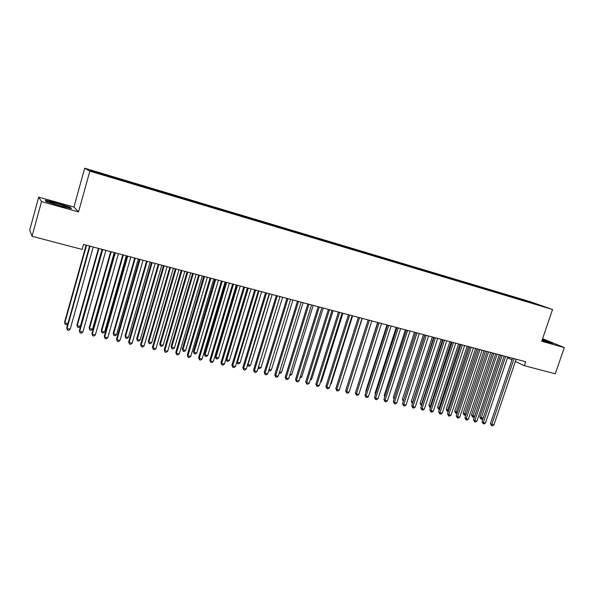 <?xml version="1.0" encoding="UTF-8"?>
<svg xmlns="http://www.w3.org/2000/svg" width="594" height="594" viewBox="0 0 594 594"><rect width="100%" height="100%" fill="white"/><g stroke="black" fill="none" stroke-linecap="round" stroke-linejoin="round"><path stroke-width="0.89" d="M38.677 197.119L41.513 201.589L78.519 211.924L73.946 207.024L38.677 197.119L29.7 230.138L32.061 236.278L82.135 249.443L83.531 244.438L525.675 361.731L524.339 365.681L555.271 373.812L564.3 347.572L542.589 338.699M73.946 207.024L84.69 168.206L530.509 301.782L552.546 309.496L89.835 171.146L84.69 168.206M533.798 303.66L534.088 303.17L523.084 299.77L111.048 176.359L103.601 174.131L104.084 174.985M534.088 303.17L543.228 306.378L534.065 303.742M262.043 221.711L262.043 222.371L534.162 303.66M262.028 222.371L256.296 220.656M104.165 174.428L90.325 170.285L92.545 171.532L107.247 176.069L256.37 220.545M111.642 176.67L111.546 177.354M116.595 178.155L116.521 178.705M123.99 180.368L123.901 181.051M128.891 181.831L128.824 182.388M136.197 184.021L136.123 184.704M141.045 185.477L140.986 186.026M148.27 187.637L148.203 188.32M153.066 189.07L153.014 189.627M160.217 191.216L160.157 191.892M164.954 192.634L164.909 193.184M172.022 194.75L171.97 195.433M176.715 196.154L176.67 196.703M183.709 198.248L183.665 198.923M188.343 199.636L188.313 200.185M195.263 201.708L195.226 202.383M199.851 203.081L199.822 203.631M206.69 205.13L206.66 205.806M211.226 206.489L211.204 207.039M217.998 208.516L217.976 209.192M222.49 209.86L222.468 210.536M229.187 211.865L229.165 212.541M233.628 213.201L233.613 213.87M240.251 215.184L240.243 215.852M244.646 216.498L244.639 217.166M251.203 218.466L251.203 219.127M255.554 219.765L255.546 220.433M266.342 222.995L266.342 223.663M272.765 224.918L272.772 225.557M277.019 226.195L277.027 226.856M283.375 228.096L283.383 228.705M287.585 229.358L287.6 230.019M293.874 231.237L293.889 231.823M298.047 232.492L298.062 233.152M304.269 234.355L304.291 234.912M308.397 235.588L308.42 236.249M314.553 237.429L314.575 237.971M318.636 238.654L318.674 239.315M324.732 240.481L324.762 241.008M328.779 241.691L328.816 242.345M334.816 243.503L334.845 244.03M338.818 244.698L338.862 245.352M344.787 246.488L344.824 247.015M348.752 247.676L348.804 248.322M354.67 249.443L354.707 249.97M358.59 250.616L358.642 251.269M364.449 252.376L364.493 252.896M368.332 253.534L368.384 254.187M374.123 255.272L374.175 255.799M377.97 256.422L378.036 257.068M383.709 258.145L383.761 258.665M387.518 259.281L387.585 259.927M393.198 260.981L393.258 261.501M396.97 262.11L397.044 262.756M402.598 263.795L402.658 264.315M406.333 264.917L406.407 265.555M411.902 266.587L411.969 267.1M415.6 267.694L415.681 268.332M421.124 269.342L421.191 269.862M424.784 270.441L424.866 271.064M430.249 272.074L430.316 272.594M433.872 273.166L433.962 273.775M439.285 274.784L439.36 275.297M442.879 275.861L442.968 276.448M448.24 277.465L448.322 277.977M451.796 278.534L451.886 279.106M457.105 280.123L457.187 280.635M460.632 281.177L460.721 281.734M465.889 282.751L465.978 283.264M469.379 283.798L469.475 284.34M474.591 285.358L474.68 285.863M478.051 286.39L478.14 286.924M483.212 287.942L483.301 288.446M486.635 288.966L486.731 289.486M491.75 290.496L491.847 291.001M495.144 291.513L495.24 292.018M500.207 293.028L500.326 293.622M503.571 294.037L503.667 294.542M508.59 295.537L508.716 296.161M511.924 296.54L512.021 297.037M516.899 298.025L517.025 298.648M520.196 299.012L520.299 299.517M525.126 300.49L525.252 301.106M41.513 201.589L32.061 236.278M552.546 309.496L541.713 341.26L564.3 347.572M78.519 211.924L89.835 171.146M507.499 357.729L511.983 359.853M515.377 361.449L524.339 365.681M541.98 340.481L552.977 343.377L542.352 339.389M71.495 208.65L70.196 207.195L57.224 203.022L45.211 200.193L46.146 201.559L59.467 205.843L71.495 208.65M523.084 299.77L522.876 300.393M514.879 297.312L514.664 297.943M506.593 294.832L506.385 295.463M498.24 292.33L498.024 292.961M489.798 289.805L489.59 290.436M481.289 287.251L481.073 287.89M472.69 284.682L472.475 285.32M464.011 282.083L463.803 282.729M455.256 279.455L455.041 280.108M446.413 276.811L446.198 277.457M437.488 274.138L437.273 274.792M428.474 271.436L428.259 272.097M419.379 268.711L419.164 269.372M410.187 265.956L409.979 266.624M400.913 263.179L400.735 263.743M391.543 260.372L391.364 260.937M382.083 257.544L381.905 258.108M372.527 254.678L372.349 255.249M362.882 251.789L362.704 252.361M353.133 248.871L352.955 249.443M343.295 245.923L343.109 246.503M333.353 242.946L333.167 243.525M323.307 239.939L323.129 240.518M313.157 236.895L312.979 237.489M302.91 233.828L302.732 234.422M292.552 230.724L292.374 231.318M282.091 227.591L281.912 228.193M271.517 224.428L271.339 225.029M260.84 221.228L260.655 221.829M250.044 217.991L249.859 218.614M239.13 214.724L238.937 215.384M228.111 211.419L227.903 212.117M216.966 208.086L216.751 208.821M205.702 204.715L205.487 205.457M194.32 201.299L194.097 202.049M182.811 197.854L182.588 198.604M171.176 194.372L170.961 195.129M159.415 190.845L159.192 191.61M147.52 187.288L147.305 188.053M135.499 183.687L135.284 184.452M123.337 180.041L123.121 180.821M111.048 176.359L110.826 177.138M70.062 207.692L70.196 207.195M512.533 358.241L490.436 423.619L491.795 424.465L514.055 358.65M493.896 424.933L492.433 425.794L491.594 425.608L491.795 424.465L493.896 424.933L516.141 359.199M491.594 425.608L490.436 423.619M500.653 355.093L479.811 417.055L483.152 418.325M502.108 355.479L480.932 418.993L479.811 417.055M483.145 418.354L481.756 419.178L480.932 418.993M504.135 356.014L482.009 421.718L483.353 422.557L505.643 356.415M485.476 423.032L484.006 423.901L483.16 423.708L483.353 422.557L485.476 423.032L507.751 356.979M483.16 423.708L482.009 421.718M495.671 353.772L473.507 419.795L474.836 420.634L497.156 354.165M476.975 421.116L475.504 421.985L474.651 421.792L474.836 420.634L476.975 421.116L499.287 354.729M474.651 421.792L473.507 419.795M492.381 352.903L471.517 415.161L474.651 416.387M493.829 353.282L472.631 417.099L471.517 415.161M474.569 416.632L473.463 417.292L472.631 417.099M484.043 350.69L463.149 413.246L466.075 414.426M485.469 351.061L464.256 415.199L463.149 413.246M465.919 414.894L464.256 415.199M544.201 341.194L548.299 342.107L542.225 339.761M542.285 339.597L551.878 343.184M51.195 203.007C55.888 204.93 68.793 208.197 66.565 206.92L65.221 206.296C59.846 204.113 45.649 200.675 50.661 202.792L51.195 203.007M46.25 201.589L45.552 200.572L57.195 203.311L69.765 207.358L70.76 208.479M487.117 351.5L464.931 417.849L466.238 418.688L488.587 351.893M468.399 419.178L466.929 420.055L466.067 419.861L466.238 418.688L468.399 419.178L490.741 352.465M466.067 419.861L464.931 417.849M478.489 349.213L456.266 415.897L457.558 416.728L479.945 349.599M459.734 417.218L458.264 418.102L457.395 417.909L457.558 416.728L459.734 417.218L482.113 350.178M457.395 417.909L456.266 415.897M475.623 348.455L454.7 411.315L457.41 412.451M477.034 348.827L455.798 413.276L454.7 411.315M457.18 413.142L455.798 413.276M467.129 346.198L446.176 409.37L448.67 410.461M468.518 346.569L447.267 411.33L446.176 409.37M448.366 411.382L447.267 411.33M469.772 346.903L447.527 413.914L448.797 414.753L471.213 347.282M450.995 415.243L449.524 416.134L448.648 415.934L448.797 414.753L450.995 415.243L473.403 347.861M448.648 415.934L447.527 413.914M458.553 343.926L437.578 407.41L439.85 408.442M459.927 344.29L438.662 409.377L437.578 407.41M439.478 409.563L438.662 409.377M460.974 344.565L438.699 411.917L439.954 412.748L462.399 344.943M442.174 413.253L440.703 414.144L439.812 413.944L439.954 412.748L442.174 413.253L464.612 345.53M439.812 413.944L438.699 411.917M449.896 341.632L428.89 405.42L430.94 406.415M451.254 341.988L429.974 407.395L428.89 405.42M430.568 407.536L429.974 407.395M452.093 342.211L429.789 409.905L431.021 410.736L453.497 342.582M433.264 411.241L431.793 412.139L430.895 411.939L431.021 410.736L433.264 411.241L455.732 343.176M430.895 411.939L429.789 409.905M441.164 339.315L420.129 403.423L421.948 404.358M442.5 339.664L421.205 405.405L420.129 403.423M421.577 405.487L421.205 405.405M443.131 339.835L420.79 407.87L422.007 408.702L444.512 340.199M424.272 409.207L422.794 410.112L421.896 409.912L422.007 408.702L424.272 409.207L446.77 340.8M421.896 409.912L420.79 407.87M432.343 336.969L411.286 401.403L412.867 402.286M433.665 337.325L412.347 403.385L411.286 401.403M434.08 337.429L411.709 405.813L412.912 406.645L435.439 337.793M415.191 407.157L413.714 408.071L412.8 407.863L412.912 406.645L415.191 407.157L437.719 338.394M412.8 407.863L411.709 405.813M423.44 334.608L402.361 399.361L403.697 400.193M424.747 334.957L403.445 400.972M403.333 401.299L402.361 399.361M424.933 335.009L402.539 403.742L403.72 404.566L426.277 335.365M406.029 405.086L404.551 406.006L403.63 405.799L403.72 404.566L406.029 405.086L428.578 335.974M403.63 405.799L402.539 403.742M414.456 332.224L393.347 397.304L394.446 398.069M394.112 399.101L393.347 397.304M415.703 332.558L393.28 401.648L394.438 402.472L417.033 332.907M396.77 402.999L395.292 403.92L394.364 403.712L394.438 402.472L396.77 402.999L419.349 333.524M394.364 403.712L393.28 401.648M405.383 329.819L384.251 395.225L385.127 395.849M384.815 396.822L384.251 395.225M406.385 330.086L383.932 399.532L385.075 400.356L407.684 330.435M387.422 400.883L385.944 401.811L385.001 401.603L385.075 400.356L387.422 400.883L410.031 331.051M385.001 401.603L383.932 399.532M396.22 327.391L375.066 393.124L375.72 393.599M375.482 394.319L375.066 393.124M396.97 327.591L374.495 397.401L375.608 398.218L398.255 327.933M377.984 398.752L376.507 399.688L375.557 399.472L375.608 398.218L377.984 398.752L400.623 328.556M375.557 399.472L374.495 397.401M386.976 324.933L365.793 391.008L366.223 391.32M366.067 391.795L365.793 391.008M387.466 325.067L364.961 395.24L366.06 396.057L388.728 325.401M368.451 396.599L366.973 397.542L366.015 397.327L366.06 396.057L368.451 396.599L391.119 326.039M366.015 397.327L364.961 395.24M377.636 322.46L356.63 389.018M377.866 322.52L355.338 393.065L356.407 393.881L379.098 322.846M358.828 394.423L357.35 395.374L356.378 395.151L356.407 393.881L358.828 394.423L381.519 323.492M356.378 395.151L355.338 393.065M368.161 319.951L345.611 390.867L346.666 391.676L369.379 320.27M349.109 392.233L347.624 393.183L346.651 392.961L346.666 391.676L349.109 392.233L371.822 320.916M346.651 392.961L345.611 390.867M340.622 385.803L362.243 318.377M358.368 317.352L335.796 388.647L336.82 389.456L359.563 317.664M339.293 390.013L337.808 390.971L336.82 390.748L336.82 389.456L339.293 390.013L362.028 318.317M336.82 390.748L335.796 388.647M330.709 383.538L331.2 383.657L352.628 315.822M331.2 383.657L330.539 384.088M348.478 314.723L325.876 386.404L326.878 387.206L349.643 315.035M329.373 387.771L327.888 388.736L326.893 388.513L326.878 387.206L329.373 387.771L352.131 315.696M326.893 388.513L325.876 386.404M320.693 381.259L321.473 381.437L342.916 313.253M321.473 381.437L320.418 382.12M338.476 312.073L315.86 384.132L316.832 384.942L339.627 312.377M319.357 385.513L317.872 386.479L316.862 386.256L316.832 384.942L319.357 385.513L342.137 313.045M316.862 386.256L315.86 384.132M310.573 378.95L311.65 379.195L333.115 310.647M310.202 380.145L311.65 379.195M328.378 309.392L305.739 381.845L306.69 382.647L329.499 309.689M309.236 383.227L307.751 384.199L306.734 383.969L306.69 382.647L309.236 383.227L332.046 310.365M306.734 383.969L305.739 381.845M300.356 376.618L301.722 376.93L323.21 308.019M301.722 376.93L299.977 377.821M318.176 306.69L295.515 379.536L296.443 380.331L319.275 306.979M299.012 380.917L297.527 381.897L296.503 381.667L296.443 380.331L299.012 380.917L321.844 307.662M296.503 381.667L295.515 379.536M290.028 374.257L291.699 374.643L313.209 305.368M291.699 374.643L289.649 375.467M307.87 303.95L285.187 377.197L286.085 377.992L308.939 304.239M288.684 378.586L287.199 379.573L286.159 379.336L286.085 377.992L288.684 378.586L311.538 304.922M286.159 379.336L285.187 377.197M279.596 371.881L281.578 372.334L303.103 302.688M281.578 372.334L280.13 373.299L279.217 373.099M297.46 301.188L274.755 374.836L275.631 375.631L298.5 301.47M278.252 376.225L276.767 377.22L275.72 376.99L275.631 375.631L278.252 376.225L301.121 302.16M275.72 376.99L274.755 374.836M269.052 369.475L271.354 369.995L292.894 299.977M271.354 369.995L269.906 370.975L268.711 370.589M268.874 370.745L268.837 370.188M286.939 298.396L264.211 372.453L265.058 373.247L287.949 298.671M267.708 373.841L266.223 374.851L265.162 374.606L265.058 373.247L267.708 373.841L290.6 299.369M265.162 374.606L264.211 372.453M279.989 296.555L258.427 367.047L261.026 367.641L282.581 297.245M258.405 367.033L258.538 368.391L258.145 367.886M261.026 367.641L259.578 368.629L258.538 368.391M276.299 295.574L253.564 370.047L254.381 370.834L277.294 295.842M257.061 371.436L255.576 372.445L254.499 372.208L254.381 370.834L257.061 371.436L279.967 296.547M254.499 372.208L253.564 370.047M269.542 293.785L247.965 364.664L250.594 365.258L272.163 294.483M247.698 364.404L248.092 366.015L247.527 364.954M250.594 365.258L249.146 366.253L248.092 366.015M265.555 292.731L242.798 367.612L243.592 368.399L266.52 292.983M246.295 369.008L244.81 370.025L243.726 369.78L243.592 368.399L246.295 369.008L269.223 293.703M243.726 369.78L242.798 367.612M258.991 290.986L237.4 362.251L240.05 362.852L261.642 291.691M236.88 361.739L237.541 363.61L236.806 361.984M240.05 362.852L238.602 363.855L237.541 363.61M254.7 289.85L231.92 365.154L232.685 365.934L255.628 290.095M235.424 366.55L233.932 367.575L232.841 367.33L232.685 365.934L235.424 366.55L258.36 290.822M232.841 367.33L231.92 365.154M247.446 287.919L225.995 359.073L226.722 359.816L229.403 360.424L251.01 288.87M248.329 288.157L226.722 359.816L226.886 361.189L225.995 359.073M229.403 360.424L227.955 361.434L226.886 361.189M243.718 286.932L220.931 362.667L221.666 363.446L244.624 287.177M224.428 364.07L222.943 365.102L221.837 364.85L221.666 363.446L224.428 364.07L247.386 287.904M221.837 364.85L220.931 362.667M236.702 285.075L215.243 356.615L215.934 357.35L218.644 357.974L240.266 286.018M237.555 285.298L215.934 357.35L216.112 358.739L215.243 356.615M218.644 357.974L217.196 358.984L216.112 358.739M232.625 283.991L209.823 360.15L210.528 360.929L233.501 284.222M213.32 361.56L211.835 362.6L210.714 362.347L210.528 360.929L213.32 361.56L236.293 284.964M210.714 362.347L209.823 360.15M225.846 282.195L204.373 354.128L205.041 354.87L207.774 355.494L229.403 283.138M226.67 282.41L205.041 354.87L205.234 356.259L204.373 354.128M207.774 355.494L206.326 356.511L205.234 356.259M221.413 281.021L198.596 357.61L199.272 358.382L222.26 281.244M202.094 359.021L200.609 360.068L199.48 359.816L199.272 358.382L202.094 359.021L225.081 281.987M199.48 359.816L198.596 357.61M214.872 279.284L193.392 351.618L194.03 352.353L196.792 352.985L218.436 280.227M215.674 279.492L194.03 352.353L194.238 353.757L193.392 351.618M196.792 352.985L195.344 354.009L194.238 353.757M210.083 278.014L187.251 355.049L187.89 355.813L210.892 278.23M190.748 356.459L189.256 357.514L188.12 357.254L187.89 355.813L190.748 356.459L213.743 278.98M188.12 357.254L187.251 355.049M203.787 276.344L182.291 349.086L182.9 349.814L185.692 350.453L207.343 277.287M204.559 276.544L182.9 349.814L183.13 351.232L182.291 349.086M185.692 350.453L184.244 351.485L183.13 351.232M198.626 274.97L175.787 352.45L176.388 353.215L199.398 275.178M179.277 353.868L177.792 354.93L176.633 354.67L176.388 353.215L179.277 353.868L202.287 275.943M176.633 354.67L175.787 352.45M192.582 273.366L171.079 346.525L171.651 347.252L174.473 347.891L196.139 274.317M193.317 273.567L171.651 347.252L171.896 348.678L171.079 346.525M174.473 347.891L173.025 348.93L171.896 348.678M187.043 271.896L164.189 349.829L164.761 350.586L187.786 272.097M167.679 351.247L166.194 352.316L165.028 352.056L164.761 350.586L167.679 351.247L190.704 272.869M165.028 352.056L164.189 349.829M181.259 270.367L159.741 343.933L160.291 344.654L163.142 345.307L184.816 271.31M181.964 270.552L160.291 344.654L160.551 346.094L159.741 343.933M163.142 345.307L161.694 346.354L160.551 346.094M175.327 268.792L152.472 347.178L153.007 347.936L176.039 268.978M155.962 348.604L154.47 349.68L153.289 349.413L153.007 347.936L155.962 348.604L178.987 269.765M153.289 349.413L152.472 347.178M169.81 267.33L148.292 341.32L148.804 342.033L151.685 342.693L173.366 268.273M170.485 267.508L148.804 342.033L149.087 343.488L148.292 341.32M151.685 342.693L150.237 343.748L149.087 343.488M163.491 265.652L140.622 344.498L141.127 345.248L164.167 265.83M144.104 345.923L142.619 347.007L141.431 346.74L141.127 345.248L144.104 345.923L167.144 266.624M141.431 346.74L140.622 344.498M158.242 264.263L136.717 338.677L137.192 339.389L140.11 340.05L161.798 265.199M158.888 264.427L137.192 339.389L137.496 340.852L136.717 338.677M140.11 340.05L138.662 341.112L137.496 340.852M151.515 262.474L128.646 341.788L129.113 342.538L152.153 262.645M132.128 343.221L130.643 344.312L129.433 344.037L129.113 342.538L132.128 343.221L155.168 263.446M129.433 344.037L128.646 341.788M146.547 261.16L125.015 336.004L125.46 336.709L128.401 337.385L150.096 262.103M147.156 261.315L125.46 336.709L125.78 338.186L125.015 336.004M128.401 337.385L126.96 338.454L125.78 338.186M139.412 259.266L116.528 339.055L116.959 339.79L140.013 259.422M120.01 340.481L118.525 341.58L117.308 341.305L116.959 339.79L120.01 340.481L143.057 260.231M117.308 341.305L116.528 339.055M134.727 258.019L113.187 333.301L113.595 333.999L116.573 334.682L138.276 258.962M135.298 258.175L113.595 333.999L113.937 335.491L113.187 333.301M116.573 334.682L115.132 335.759L113.937 335.491M127.168 256.014L104.284 336.278L104.678 337.013L127.732 256.163M107.759 337.711L106.274 338.825L105.041 338.543L104.678 337.013L107.759 337.711L130.814 256.987M105.041 338.543L104.284 336.278M122.772 254.848L101.232 330.568L101.604 331.266L104.618 331.949L126.322 255.791M123.307 254.989L101.604 331.266L101.968 332.766L101.232 330.568M104.618 331.949L103.17 333.041L101.968 332.766M114.783 252.732L91.899 333.479L92.256 334.214L115.31 252.873M95.374 334.912L93.889 336.033L92.642 335.751L92.256 334.214L95.374 334.912L118.429 253.697M92.642 335.751L91.899 333.479M110.692 251.648L89.145 327.806L89.486 328.497L92.523 329.195L114.234 252.584M111.189 251.774L89.486 328.497L89.865 330.012L89.145 327.806M92.523 329.195L91.082 330.286L89.865 330.012M102.265 249.406L79.373 330.65L79.693 331.37L102.747 249.539M82.848 332.083L81.363 333.212L80.101 332.93L79.693 331.37L82.848 332.083L105.903 250.378M80.101 332.93L79.373 330.65M98.47 248.403L76.93 325.015L77.227 325.705L80.301 326.403L102.012 249.339M98.931 248.53L77.227 325.705L77.628 327.227L76.93 325.015M80.301 326.403L78.861 327.509L77.628 327.227M89.597 246.05L66.706 327.784L66.981 328.504L90.043 246.168M70.174 329.224L68.696 330.361L67.419 330.071L66.981 328.504L70.174 329.224L93.236 247.015M67.419 330.071L66.706 327.784M86.115 245.129L64.575 322.193L64.835 322.876L67.887 323.574M86.538 245.24L64.835 322.876L65.258 324.413L64.575 322.193M67.865 323.648L66.506 324.695L65.258 324.413M65.785 207.113L66.565 206.92"/></g></svg>
